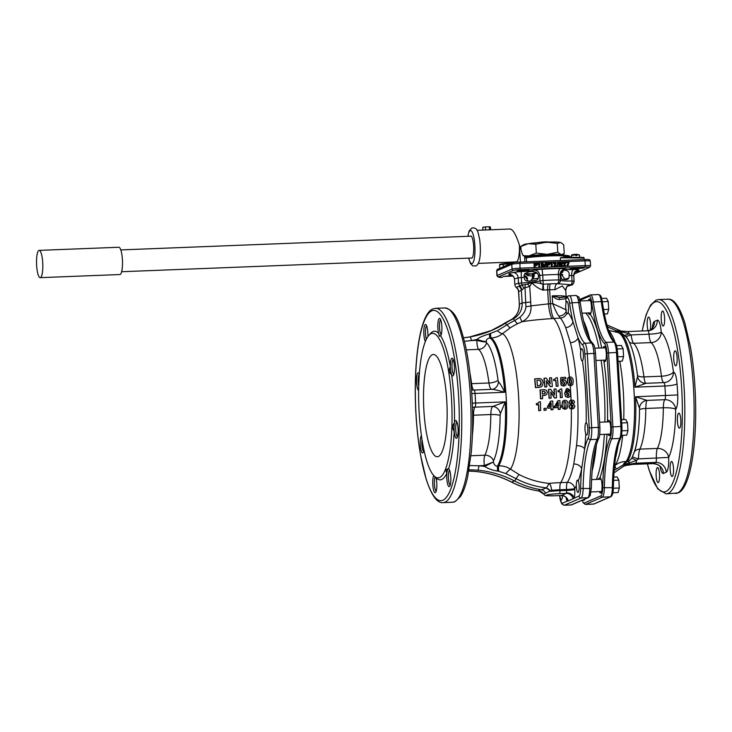 <?xml version="1.0" encoding="UTF-8"?>
<svg xmlns="http://www.w3.org/2000/svg" width="732" height="732" viewBox="0 0 732 732"><rect width="100%" height="100%" fill="white"/><g stroke="black" fill="none" stroke-linecap="round" stroke-linejoin="round"><path stroke-width="1.1" d="M571.491 407.385L572.9 407.084L572.854 405.235L571.125 405.299L571.536 408.913L569.935 408.264L569.121 406.379L570.493 404.165L569.258 402.463L569.908 400.678L571.244 399.974L573.76 400.495L574.529 402.188L573.421 404.027L574.913 406.095L574.135 408.081L571.536 408.913M570.585 400.194L571.244 399.974L571.381 403.35L572.616 403.176L572.543 401.594L571.134 401.63M571.948 403.497L572.653 402.454L571.692 401.42M571.857 407.55L573.028 406.205L572.671 405.318L571.436 405.07A86.788 19.791 87.8 0 0 571.381 403.35M572.04 407.468L572.717 407.166M568.837 377.218L569.652 376.98L569.203 381.546L570.411 385.737L568.535 384.84L567.483 381.518L567.913 378.069L569.999 376.953C571.994 377.007 573.074 378.334 573.248 380.933L572.79 384.629L570.411 385.737M570.283 384.282L571.518 383.614L571.555 381.052L571.079 378.902L570.127 378.353L569.24 379.03M570.64 384.327L571.518 383.614L571.372 381.134L570.887 378.975L569.587 378.499M571.802 405.025L571.244 405.153A85.973 19.608 87.8 0 1 571.299 407.276M571.765 403.579L572.424 403.259M573.193 408.694L571.326 408.996L569.752 408.346L568.938 406.461L570.31 404.247L569.075 402.545L569.725 400.761L571.079 400.047M571.326 408.996A85.973 19.608 87.8 0 1 560.694 482.626L567.327 482.37A6.826 6.323 -146.9 0 1 574.702 488.583A6.826 0.586 176.6 0 1 566.531 489.507L566.586 490.422A2.727 0.622 87.8 0 1 566.431 492.874L566.248 493.395L559.504 493.661A2.727 0.622 -92.2 0 0 559.953 490.678L559.898 489.763L566.531 489.507A6.826 1.556 87.8 0 1 567.327 482.37A85.973 19.608 -92.2 0 0 573.778 464.015L576.532 445.706A85.973 19.608 -92.2 0 0 570.411 342.631L565.671 327.57A85.973 19.608 -92.2 0 0 560.346 318.081L558.809 316.023C557.18 313.964 555.14 309.828 552.678 303.597L552.221 295.838C554.993 298.345 557.345 299.571 559.294 299.498A10.239 0.878 176.6 0 0 565.79 298.491L567.208 297.869A9.809 2.233 87.8 0 1 569.688 303.67A72.852 16.616 -92.2 0 0 572.9 321.494A6.826 5.636 -22.3 0 1 565.671 327.57M567.95 286.056A26.27 2.251 176.6 0 0 570.878 284.73L557.272 283.668A26.27 2.251 176.6 0 0 550.556 283.842L542.961 284.19L542.677 290.046C530.938 285.553 533.518 279.953 529.721 286.422L530.965 305.866C531.469 313.031 528.522 318.319 522.136 321.723C528.971 320.543 538.99 319.491 552.175 318.576L560.346 318.081A6.826 6.378 -40.5 0 0 566.788 313.287M571.665 385.563L570.237 385.819L568.352 384.922L567.3 381.601L567.73 378.151L569.441 377.062M570.457 384.41L571.335 383.696M559.504 493.661A10.916 0.933 176.6 0 0 546.438 495.134A10.916 0.933 176.6 0 0 554.618 495.774L561.362 495.509A6.826 6.615 -113.4 0 1 568.261 500.99L567.117 501.155A9.553 2.178 87.8 0 1 566.074 497.568M554.618 495.774A2.727 0.622 87.8 0 1 554.572 495.784C542.851 495.884 545.852 495.628 543.666 494.073L551.58 490.312A13.643 1.171 -3.4 0 1 559.898 489.763A6.826 1.556 87.8 0 1 560.694 482.626A18.968 1.629 -3.4 0 0 549.128 483.394A84.583 82.03 -113.4 0 1 519.144 474.574L510.533 469.175C506.864 466.76 502.893 465.671 498.629 465.927A8.189 0.659 -95.1 0 0 498.675 471.262L497.577 471.088C492.755 470.365 488.454 468.819 484.685 466.449L484.3 465.543C483.806 460.748 484.017 457.299 484.923 455.194A8.189 7.338 -154.1 0 1 493.514 460.812L493.359 462.011L484.3 465.543L478.865 465.762A106.442 103.23 -113.4 0 1 484.685 466.449L493.359 462.011M539.42 491.062L538.743 490.952C538.304 490.339 539.219 489.937 541.488 489.763L546.511 487.869L549.128 483.394A6.826 2.599 84.6 0 1 551.58 490.312M543.638 494.009A6.826 6.689 -43 0 0 538.743 490.952A90.75 88.014 -113.4 0 1 511.714 482.123L514.459 480.933A90.75 88.014 66.6 0 0 541.488 489.763A6.826 5.682 86.1 0 1 545.605 493.322M550.674 490.925A6.826 1.684 35.9 0 0 546.511 487.869A88.645 85.973 -113.4 0 1 516.152 478.728L505.913 473.586L498.675 471.262M576.322 485.709A92.79 21.164 -92.2 0 1 574.702 488.583L574.757 489.498A6.826 0.586 176.6 0 1 566.586 490.422L559.953 490.678A13.643 1.171 176.6 0 0 550.464 491.346A6.826 1.894 38.2 0 0 546.246 488.015M550.986 406.544A83.549 19.05 -92.2 0 0 550.894 403.231M558.168 406.132A84.949 19.371 -92.2 0 0 558.068 402.829M564.912 407.843L565.854 407.111L566.056 404.476L565.699 402.271L564.482 401.758M578.353 270.639A35.136 3.01 176.6 0 0 578.875 269.925A8.866 0.759 176.6 0 0 573.513 269.577A13.643 1.171 176.6 0 1 565.269 268.928A8.866 0.759 176.6 0 0 560.675 268.498A35.136 3.01 176.6 0 0 542.119 269.23A8.866 0.759 176.6 0 0 534.415 270.145A5.463 4.987 -104.6 0 1 539.749 275.461L540.07 280.887A3.413 3.12 -104.6 0 0 542.961 284.19C536.336 282.241 531.121 282.232 527.342 284.153L525.21 284.528L525.018 287.383L525.905 306.708C525.713 310.478 523.719 313.982 519.912 317.221A8.189 0.604 -111.1 0 0 522.136 321.723L517.798 323.599A84.583 82.03 66.6 0 0 510.414 327.735L502.481 333.664C499.114 336.372 495.299 337.791 491.026 337.937L489.854 337.955C487.338 338.523 486.149 339.694 486.286 341.478L486.506 342.75A8.189 7.768 -47 0 1 478.627 349.365C477.529 348.13 476.944 345.129 476.861 340.353A8.189 1.244 -165.6 0 0 486.222 341.853M536.4 404.86L536.602 404.769A79.806 18.199 -92.2 0 0 536.565 403.579L536.364 403.671A78.91 17.998 -92.2 0 1 536.4 404.86A85.37 7.32 -3.4 0 1 538.523 404.705A79.742 18.181 -92.2 0 1 538.651 410.679A84.464 7.238 -3.4 0 1 540.463 410.542L540.655 410.46A81.279 18.538 -92.2 0 0 540.436 401.813A86.468 7.412 176.6 0 0 539.027 401.914L538.441 402.929L539.027 401.914M537.764 403.405L538.441 402.929M544.187 408.383L543.995 408.465A81.609 18.611 -92.2 0 1 544.022 410.295A84.464 7.238 -3.4 0 1 545.916 410.176L546.109 410.085A83.036 18.941 -92.2 0 0 546.081 408.255A85.617 7.338 176.6 0 0 544.187 408.383A82.469 18.803 -92.2 0 1 544.224 410.213A85.296 7.311 -3.4 0 1 546.109 410.085M550.83 401.136L550.638 401.218A84.903 12.664 119.7 0 1 547.499 406.653L547.692 406.571A85.736 12.783 119.7 0 0 550.83 401.136A86.468 7.412 176.6 0 1 552.752 401.026A84.775 19.334 -92.2 0 1 552.925 406.425A85.836 7.357 176.6 0 1 553.904 406.37A84.985 19.38 -92.2 0 1 553.932 407.733A85.617 7.338 -3.4 0 0 552.953 407.788A84.775 19.334 -92.2 0 1 552.989 409.664A85.296 7.311 -3.4 0 0 551.242 409.764A84.39 19.242 -92.2 0 0 551.214 407.898A85.617 7.338 -3.4 0 0 547.719 408.108A83.503 19.041 -92.2 0 0 547.692 406.571M552.962 407.861A84.793 7.265 -3.4 0 1 553.749 407.815L553.932 407.733M547.499 406.653A82.652 18.849 -92.2 0 1 547.527 408.191A84.793 7.265 -3.4 0 1 551.022 407.98A83.549 19.05 -92.2 0 1 551.05 409.847A84.464 7.238 -3.4 0 1 552.797 409.746L552.989 409.664M560.099 407.468A84.793 7.265 -3.4 0 1 560.868 407.431L561.06 407.349A86.147 19.645 -92.2 0 0 561.023 405.986A85.836 7.357 176.6 0 0 560.062 406.04A86.019 19.618 -92.2 0 0 559.889 400.633A86.468 7.412 176.6 0 0 558.004 400.733A86.468 12.892 119.7 0 1 554.929 406.141A85.186 19.425 -92.2 0 1 554.966 407.678A85.617 7.338 -3.4 0 1 558.388 407.486A85.772 19.563 -92.2 0 1 558.424 409.362A85.296 7.311 -3.4 0 1 560.136 409.27A86.019 19.618 -92.2 0 0 560.099 407.404A85.617 7.338 -3.4 0 1 561.06 407.349M558.004 400.733L557.821 400.816A85.644 12.773 119.7 0 1 554.737 406.214A84.354 19.233 -92.2 0 1 554.774 407.761A84.793 7.265 -3.4 0 1 558.196 407.568A84.949 19.371 -92.2 0 1 558.232 409.444A84.464 7.238 -3.4 0 1 559.943 409.353L560.136 409.27M566.165 408.987L562.935 408.31L562.075 404.906L562.725 401.356L564.921 400.194C566.925 400.239 567.941 401.594 567.959 404.265L567.254 408.063L566.165 408.987L564.921 409.298L562.743 408.392L561.892 404.979L562.542 401.438L563.741 400.477M545.706 395.124L544.599 395.353A86.779 7.439 -3.4 0 0 542.467 395.5A82.076 18.712 -92.2 0 1 542.632 398.62A86.678 7.43 -3.4 0 0 540.728 398.748A81.426 18.565 -92.2 0 0 540.207 389.927A86.678 7.43 176.6 0 1 544.416 389.644L546.475 390.284L547.39 392.279L546.712 394.429L544.599 395.353M542.476 395.573A85.955 7.366 -3.4 0 1 544.407 395.445M540.207 389.927L540.006 390.01A80.557 18.373 -92.2 0 1 540.536 398.839A85.854 7.357 -3.4 0 1 542.439 398.702L542.632 398.62M554.353 394.758A84.363 19.242 -92.2 0 0 553.987 389.131L554.179 389.049A86.678 7.43 176.6 0 1 556.009 388.948A85.534 19.508 -92.2 0 1 556.53 397.769A86.678 7.43 -3.4 0 0 554.646 397.869A85.186 20.487 57.2 0 0 550.757 392.013A84.436 19.252 -92.2 0 1 551.095 398.08A86.678 7.43 -3.4 0 0 549.238 398.19A83.988 19.151 -92.2 0 0 548.716 389.369A86.678 7.43 176.6 0 1 550.656 389.25A85.452 20.56 -122.7 0 1 554.554 395.079A85.196 19.425 -92.2 0 0 554.179 389.049M550.784 392.407A84.354 20.286 57.2 0 1 554.463 397.952A85.854 7.357 -3.4 0 1 556.347 397.851L556.53 397.769M548.716 389.369L548.524 389.451A83.146 18.959 -92.2 0 1 549.055 398.272A85.854 7.357 -3.4 0 1 550.912 398.162L551.095 398.08M559.285 390.458L560.419 389.021A86.687 7.43 176.6 0 1 561.746 388.948A86.321 19.682 -92.2 0 1 562.249 397.476A86.678 7.43 -3.4 0 0 560.547 397.558A86.12 19.636 -92.2 0 0 560.227 391.666A86.779 7.439 -3.4 0 0 558.232 391.766A85.854 19.581 -92.2 0 0 558.15 390.595L559.468 390.376L560.419 389.021M558.15 390.595L557.967 390.678A85.022 19.389 -92.2 0 1 558.04 391.849A85.955 7.366 -3.4 0 1 560.035 391.748A85.296 19.453 -92.2 0 1 560.364 397.641A85.854 7.357 -3.4 0 1 562.066 397.558L562.249 397.476M569.048 397.202L567.858 397.476L565.589 396.543L564.619 393.441L566.412 388.774M566.568 390.522L567.446 390L568.444 390.778A85.946 7.366 -3.4 0 1 570.146 390.714L570.329 390.632A86.76 7.439 -3.4 0 0 568.627 390.705L567.629 389.918L566.751 390.449L566.376 392.37L568.059 391.556L569.871 392.224L570.704 394.2L570.063 396.47L568.041 397.403L565.772 396.47L564.802 393.358L566.504 388.729L567.602 388.491L570.329 390.632M566.193 392.443L567.876 391.638M541.14 386.889L538.935 387.384A85.671 7.347 -3.4 0 0 535.449 387.631A78.91 17.998 -92.2 0 0 534.635 378.938L534.836 378.856A85.296 7.311 176.6 0 1 539.027 378.545L541.186 378.966L542.504 380.329L543.117 382.461L542.385 385.782L541.003 386.963M544.178 378.197L543.986 378.279A82.176 18.739 -92.2 0 1 544.791 386.981A85.671 7.347 -3.4 0 1 546.667 386.862L546.859 386.78A83.558 19.05 -92.2 0 0 546.328 380.796A85.681 20.606 57.2 0 1 550.437 386.56A86.495 7.412 -3.4 0 1 552.34 386.441A84.875 19.352 -92.2 0 0 551.544 377.739A85.296 7.311 176.6 0 0 549.695 377.849A84.464 19.261 -92.2 0 1 550.263 383.797A85.891 20.67 -122.7 0 0 546.145 378.069A85.296 7.311 176.6 0 0 544.178 378.197A83.027 18.931 -92.2 0 1 544.983 386.899A86.495 7.412 -3.4 0 1 546.859 386.78M550.043 383.477A83.622 19.069 -92.2 0 0 549.503 377.932L549.695 377.849M546.365 381.198A84.857 20.414 57.2 0 1 550.254 386.642A85.671 7.347 -3.4 0 1 552.157 386.523L552.34 386.441M558.113 386.13L557.93 386.212A85.671 7.347 -3.4 0 0 556.21 386.304A84.802 19.334 -92.2 0 0 555.707 380.484L555.89 380.402A85.8 7.357 -3.4 0 0 553.877 380.512A85.278 19.444 -92.2 0 0 553.767 379.359L555.085 379.139L556.009 377.785A85.351 7.32 176.6 0 1 557.354 377.721A85.891 19.59 -92.2 0 1 558.113 386.13A86.495 7.412 -3.4 0 0 556.393 386.222A85.626 19.526 -92.2 0 0 555.89 380.402M553.767 379.359L553.575 379.441A84.445 19.261 -92.2 0 1 553.685 380.594A84.967 7.283 -3.4 0 1 555.707 380.484M554.902 379.222L556.009 377.785M564.839 385.819L561.59 385.645L560.639 383.687A86.266 7.393 176.6 0 1 562.377 383.605L563.649 384.62L564.537 384.199L564.802 383.065L563.43 381.619L562.286 382.232A86.147 8.235 -0.9 0 0 560.776 382.241A86.111 18.492 95.5 0 0 560.959 377.538A85.351 7.32 176.6 0 1 565.662 377.319A86.696 19.773 -92.2 0 1 565.809 378.792A85.617 7.338 -3.4 0 0 562.249 378.956A86.266 18.529 -84.5 0 1 562.185 380.75L563.658 380.201L565.598 380.86L566.513 382.799L565.873 385.069L563.722 386.038L561.773 385.563L560.639 383.687M563.466 384.703L564.619 383.147L563.247 381.701L562.103 382.314L563.247 381.701M560.959 377.538L560.776 377.62A85.287 18.318 95.5 0 1 560.593 382.314A85.324 8.162 -0.9 0 1 562.103 382.314M562.249 379.03A84.784 7.265 -3.4 0 1 565.616 378.874L565.809 378.792M562.002 380.823L563.475 380.274L562.002 380.823M544.105 393.871L545.322 392.498L544.16 391.245A86.742 7.439 -3.4 0 0 542.22 391.373A82.076 18.712 -92.2 0 1 542.375 393.917A86.788 7.439 176.6 0 1 544.297 393.789L545.514 392.416L544.16 391.245M542.22 391.446A85.919 7.366 -3.4 0 1 543.967 391.327M567.73 396.049L568.59 395.582L568.444 393.441L566.696 393.468M539.96 385.554L541.03 382.699L540.28 380.786L538.935 380.118L540.472 380.704L541.232 382.616L540.857 384.84L539.118 385.718A86.349 7.402 176.6 0 0 537.444 385.837A80.547 18.364 -92.2 0 0 536.922 380.265A85.58 7.338 -3.4 0 1 538.935 380.118M536.931 380.329A84.747 7.265 -3.4 0 1 538.743 380.201M592.124 470.941A89.432 20.395 -92.2 0 0 596.388 444.754M589.681 338.989A89.432 20.395 -92.2 0 0 583.569 320.872M561.755 279.34A19.105 1.638 176.6 0 0 565.314 279.624C567.666 279.688 568.929 278.8 569.112 276.961L569.029 275.598C570.731 269.028 560.2 268.205 560.245 274.912L561.755 279.34M529.584 281.024A19.105 1.638 176.6 0 0 535.266 280.383C537.489 280.063 538.542 278.983 538.432 277.126L538.349 275.772C538.606 269.047 521.788 270.95 524.322 277.355L524.405 278.709C524.807 280.557 526.537 281.326 529.584 281.024M524.487 275.543L528.129 281.088M560.337 273.631L564.006 277.785L564.079 279.139A25.583 2.196 176.6 0 0 568.901 278.041M513.086 276.028L503.332 276.476L512.254 275.323M525.183 269.962L529.144 270.474L522.41 271.069L516.819 270.63L525.183 269.962M581.931 268.287L569.533 269.037L577.246 267.921L584.346 267.802L581.931 268.287L581.894 267.61M562.194 274.28L560.264 274.07M589.663 259.75A6.304 0.54 176.6 0 0 584.804 259.549A2.05 0.467 87.8 0 1 585.005 260.857A6.826 0.586 -3.4 0 1 590.285 261.114L589.663 259.75M497.266 269.431A2.05 1.986 66.6 0 0 496.836 270.803A6.826 0.586 -3.4 0 0 496.662 270.95L497.119 269.522A6.304 0.54 176.6 0 1 497.266 269.431L512.208 262.953A6.304 0.54 176.6 0 1 519.747 262.102L584.804 259.549M525.21 284.528L521.733 284.995L521.321 277.538L518.174 277.876A29.683 2.544 176.6 0 0 514.532 279.331L513.827 277.007L510.89 274.628M527.342 284.153A5.463 2.306 -141.7 0 1 529.721 286.422L523.92 288.079A5.463 1.336 -123.5 0 0 521.733 284.995L519.738 285.91L518.494 283.302L518.174 277.876A5.463 4.758 -102.2 0 0 513.068 272.505A35.136 3.01 176.6 0 0 508.804 274.354A8.866 0.759 176.6 0 0 510.954 274.683M523.92 288.079L521.385 290.394L518.631 291.583L517.917 289.286M548.561 283.925A5.463 1.244 -92.2 0 0 547.664 289.881L542.677 290.046M543.556 290.064L543.034 280.539L540.07 280.887A19.105 1.638 -3.4 0 1 521.642 282.964L518.494 283.302A29.683 2.544 176.6 0 0 514.852 284.757L514.532 279.331M521.751 290.082A5.463 4.776 -103.1 0 0 519.738 285.91L516.289 287.411L515.355 286.377A3.413 3.413 0 0 0 516.298 287.42L516.307 287.42A5.463 5.435 152.3 0 1 518.521 291.409M516.371 287.292A5.463 5.307 -77.8 0 1 518.631 291.583L519.381 304.173L522.126 302.984A17.056 16.543 -113.4 0 1 513.022 318.951A90.75 88.014 66.6 0 0 505.098 323.398A102.343 99.259 -113.4 0 1 491.913 330.37A102.343 99.259 -113.4 0 1 469.88 336.921M518.832 286.221A5.463 5.17 -138.6 0 1 521.385 290.394L522.126 302.984L525.915 302.481A8.189 0.705 176.6 0 0 530.645 302.051M525.905 306.708A8.189 1.089 173.1 0 0 530.965 305.866L548.497 303.862A95.819 92.927 -113.4 0 1 550.491 303.762L552.678 303.597L566.467 310.002M578.875 269.925A5.463 5.435 -30.5 0 0 573.751 275.699L574.08 281.125A3.413 3.395 -30.5 0 1 570.878 284.73A5.463 5.435 -30.5 0 0 565.754 290.503L562.313 285.91L554.984 289.662A20.807 1.784 176.6 0 0 549.659 289.799L547.664 289.881L548.497 303.862A17.056 3.916 86.5 0 0 552.175 318.576M567.876 286.102A3.413 2.974 77.8 0 0 568.206 286.056C573.339 284.025 572.204 286.358 574.108 281.234A29.683 2.544 176.6 0 0 574.08 281.125L572.012 280.997A3.413 1.354 -91.3 0 1 570.878 284.73M560.456 280.173L560.081 281.875A3.413 3.395 28 0 1 557.272 283.668A5.463 2.635 -90.7 0 0 554.984 289.662M565.269 268.928A5.463 5.435 28 0 0 560.145 274.628L560.474 280.072A3.413 3.413 0 0 1 560.081 281.875A3.413 3.395 28 0 0 560.474 280.091L558.708 279.926A29.683 2.544 176.6 0 0 543.034 280.539L542.714 275.104L539.749 275.461A19.105 1.638 -3.4 0 1 538.349 275.772M557.272 283.668A3.413 1.647 -90.7 0 0 558.708 279.926L558.379 274.491A29.683 2.544 176.6 0 0 542.714 275.104L542.119 269.23M519.912 317.221L514.742 320.497A4.09 0.997 -116.2 0 0 513.022 318.951L510.277 320.14A17.056 16.543 66.6 0 0 519.381 304.173L518.521 291.473M517.798 323.599A8.189 1.995 -116.2 0 1 514.742 320.497A88.645 85.973 66.6 0 0 507.002 324.834L497.421 330.708L489.424 333.865C482.379 336.015 478.289 337.864 477.136 339.419A8.189 1.354 -161.5 0 0 486.286 341.478M489.424 333.865A8.189 0.512 -90.8 0 0 489.854 337.955A66.182 15.088 87.8 0 1 504.705 392.288C498.153 390.293 493.816 389.314 491.675 389.36A8.189 7.082 89.9 0 0 498.455 381.765C499.736 382.882 501.823 386.386 504.705 392.288L475.031 393.45A10.239 1.601 -4.4 0 1 471.783 393.487M490.504 333.591A8.189 0.613 -90.9 0 0 491.026 337.937A66.182 15.088 -92.2 0 1 506.16 397.019A66.182 15.088 -92.2 0 1 498.629 465.927L497.467 466.019C495.619 466.302 494.292 465.095 493.469 462.404M497.421 330.708A8.189 2.681 -131.1 0 0 502.481 333.664A69.988 15.958 87.8 0 1 518.576 396.195A69.988 15.958 87.8 0 1 510.533 469.175A8.189 1.839 -53.5 0 0 505.913 473.586M470.932 455.743L484.923 455.194A55.952 12.755 -92.2 0 0 490.833 414.532C490.898 410.268 491.52 407.568 492.691 406.443L475.004 407.138A4.09 0.933 -92.2 0 0 475.599 403.03L505.272 401.868L492.691 406.443A8.189 6.936 -112.8 0 1 500.359 413.745L505.272 401.868A66.182 15.088 87.8 0 1 497.467 466.019A8.189 0.567 -95.3 0 0 497.577 471.088M500.359 413.745L500.121 415.456A62.412 14.228 87.8 0 1 493.514 460.812M469.697 465.57L478.865 465.762A4.09 0.878 95.1 0 1 477.685 470.209A102.343 99.259 -113.4 0 1 514.459 480.933A4.09 0.64 117.2 0 0 516.152 478.728A8.189 1.29 -62.8 0 1 519.144 474.574M472.378 435.256A55.952 12.755 -92.2 0 0 473.485 415.218A10.239 1.976 0.4 0 0 472.634 415.254M440.664 319.802A7.503 1.711 -92.2 0 0 439.511 327.954A7.503 1.711 -92.2 0 0 440.957 334.405A7.503 1.711 -92.2 0 0 441.25 334.67M440.133 318.804A8.866 2.022 87.8 0 1 441.89 327.506A8.866 2.022 87.8 0 1 440.673 335.878A8.866 2.022 87.8 0 1 440.655 335.897L439.319 336.18L438.587 333.27A8.866 2.022 87.8 0 1 437.946 322.812A8.866 2.022 87.8 0 1 439.996 318.649A8.866 2.022 87.8 0 1 440.133 318.804M439.959 336.089A8.866 2.022 87.8 0 1 439.584 335.759A8.866 2.022 -92.2 0 1 438.587 333.27A74.371 16.955 -92.2 0 0 432.932 331.578A74.371 16.955 87.8 0 0 430.526 333.453L428.714 335.521A72.322 16.488 -92.2 0 0 418.85 406.269A72.322 16.488 -92.2 0 0 434.232 476.038A72.322 16.488 -92.2 0 0 439.603 477.557A72.322 16.488 -92.2 0 0 451.498 398.62A72.322 16.488 -92.2 0 0 431.057 333.691A72.322 16.488 -92.2 0 0 428.714 335.521M454.014 362.889A8.866 2.022 87.8 0 1 453.19 375.653A8.866 2.022 87.8 0 1 451.607 374.619A8.866 2.022 87.8 0 1 450.747 371.225A8.866 2.022 -92.2 0 1 450.345 366.677A8.866 2.022 87.8 0 1 452.513 358.424A8.866 2.022 87.8 0 1 454.014 362.889M434.232 476.038L436.19 477.95A74.371 16.955 87.8 0 0 441.716 479.515A74.371 16.955 -92.2 0 0 446.895 473.119C445.431 470.328 445.989 468.91 448.551 468.892A74.371 16.955 -92.2 0 0 454.197 431.459C452.12 428.183 452.22 425.31 454.471 422.849A74.371 16.955 -92.2 0 0 451.607 374.619C449.1 372.817 448.679 370.172 450.345 366.677A74.371 16.955 -92.2 0 0 440.655 335.897M425.347 341.478A8.866 2.022 87.8 0 1 423.837 333.7A8.866 2.022 87.8 0 1 424.606 325.53A8.866 2.022 87.8 0 1 425.987 324.715A8.866 2.022 87.8 0 1 427.854 336.638M418.631 390.504A8.866 2.022 87.8 0 1 416.535 379.13A8.866 2.022 87.8 0 1 418.704 373.073A8.866 2.022 87.8 0 1 419.308 374.079M423.974 450.079A8.866 2.022 87.8 0 1 423.078 452.632A8.866 2.022 87.8 0 1 420.635 448.204A8.866 2.022 87.8 0 1 421.412 435.494M436.19 477.95A74.371 16.955 87.8 0 1 436.062 477.822A8.866 2.022 87.8 0 1 435.604 492.416A8.866 2.022 87.8 0 1 434.515 492.297A8.866 2.022 87.8 0 1 432.777 484.136A8.866 2.022 87.8 0 1 433.756 475.544M448.213 468.892L448.551 468.892A8.866 2.022 87.8 0 1 448.936 469.111A8.866 2.022 87.8 0 1 450.766 476.587A8.866 2.022 87.8 0 1 450.043 485.563A8.866 2.022 87.8 0 1 449.613 486.341A8.866 2.022 87.8 0 1 447.362 482.992A8.866 2.022 87.8 0 1 446.895 473.119A8.866 2.022 87.8 0 1 447.554 469.926A8.866 2.022 -92.2 0 1 448.396 468.883M458.113 431.962A8.866 2.022 87.8 0 1 456.896 437.983A8.866 2.022 87.8 0 1 454.197 431.459A8.866 2.022 87.8 0 1 454.05 426.802A8.866 2.022 -92.2 0 1 454.471 422.849A8.866 2.022 87.8 0 1 456.219 420.744A8.866 2.022 87.8 0 1 458.113 431.962M453.19 359.586A7.503 1.711 -92.2 0 0 452.211 362.239A7.503 1.711 -92.2 0 0 452.33 370.538A7.503 1.711 -92.2 0 0 453.776 374.445M438.358 456.521A51.176 11.666 -92.2 0 0 446.895 402.92A51.176 11.666 -92.2 0 0 433.326 354.489A51.176 11.666 -92.2 0 0 432.31 354.727A51.176 11.666 -92.2 0 0 423.773 408.337A51.176 11.666 -92.2 0 0 437.333 456.759A51.176 11.666 -92.2 0 0 438.358 456.521M435.156 476.935A7.503 1.711 -92.2 0 0 434.442 484.493A7.503 1.711 -92.2 0 0 435.888 490.934A7.503 1.711 -92.2 0 0 436.18 491.209M422.035 439.648A7.503 1.711 -92.2 0 0 422.218 447.517A7.503 1.711 -92.2 0 0 423.663 451.424M419.299 374.299A7.503 1.711 -92.2 0 0 418.173 379.478A7.503 1.711 -92.2 0 0 418.713 386.267M426.665 325.877A7.503 1.711 -92.2 0 0 426.125 326.682A7.503 1.711 -92.2 0 0 426.308 339.09A7.503 1.711 -92.2 0 0 426.353 339.227M456.896 421.907A7.503 1.711 -92.2 0 0 455.688 427.149A7.503 1.711 -92.2 0 0 457.473 436.775M449.604 470.264A7.503 1.711 -92.2 0 0 449.073 471.079A7.503 1.711 -92.2 0 0 449.256 483.486A7.503 1.711 -92.2 0 0 450.189 485.133M500.121 415.456A8.189 1.583 0.4 0 0 490.833 414.532L473.485 415.218A10.239 2.333 87.8 0 1 475.004 407.138A10.239 9.772 46.7 0 0 472.46 407.578M472.305 403.149L475.599 403.03A66.182 15.088 -92.2 0 0 475.031 393.45A4.09 0.933 -92.2 0 0 473.988 390.055A10.239 9.964 -87.3 0 1 473.156 390.046L471.536 389.836M466.321 349.85L478.627 349.365A55.952 12.755 -92.2 0 1 488.958 382.982L471.609 383.66A10.239 2.333 87.8 0 0 473.988 390.055L491.675 389.36C490.422 389.113 489.516 386.99 488.967 382.982A8.189 2.928 172.6 0 0 498.025 380.256L498.455 381.765M491.913 330.37L469.825 336.93A4.09 0.97 -99.7 0 1 471.426 340.563L476.861 340.353L477.136 339.419A106.442 103.23 -113.4 0 1 471.426 340.563L464.454 341.313M469.944 373.192A55.952 12.755 -92.2 0 1 471.609 383.66A10.239 3.651 -7.4 0 1 471.033 383.678M566.147 311.347A6.826 5.582 -21.7 0 1 558.809 316.023M566.147 296.753L566.147 296.689A20.807 1.784 -3.4 0 0 552.221 295.838L559.861 297.585A2.05 0.677 84.9 0 0 559.797 297.585A2.05 0.677 84.9 0 0 559.294 299.498M566.046 302.911L565.79 298.491A2.05 1.986 66.6 0 1 566.961 296.533L559.76 297.595M580.796 350.793A92.79 21.164 -92.2 0 0 578.024 337.745A6.826 4.456 -13.9 0 1 570.411 342.631M566.961 296.533L568.38 295.92A2.05 1.986 66.6 0 1 569.075 295.755A11.849 2.699 87.8 0 1 569.313 295.701A11.849 2.699 87.8 0 1 572.076 302.764A70.812 16.15 -92.2 0 0 584.813 343.217A2.05 1.94 133.6 0 0 582.791 345.294A72.852 16.616 -92.2 0 1 578.024 337.745L572.9 321.494A92.79 21.164 -92.2 0 0 568.151 312.518M578.271 481.07A92.79 21.164 -92.2 0 0 581.656 468.773A72.852 16.616 -92.2 0 0 580.659 488.418A9.809 2.233 87.8 0 1 578.975 496.022L568.261 500.99M573.778 464.015A6.826 4.932 11.9 0 1 581.656 468.773L584.63 449.009A92.79 21.164 -92.2 0 0 585.774 433.911M533.994 263.026L534.159 267.473L535.129 267.4L535.028 265.57L536.904 265.496L536.858 264.71L534.973 264.783L534.918 263.776L536.977 263.74L537.023 262.907L533.994 263.026L534.25 267.436L535.129 267.4M535.028 265.606L536.904 265.496M537.791 263.758L537.736 264.389L538.706 264.353L538.88 267.29L539.795 267.217L539.548 262.953L537.791 263.758L537.828 264.344L538.798 264.307L538.972 267.253L539.795 267.217M538.898 262.98L538.34 263.703M542.339 262.751L541.186 263.355L542.247 262.788L541.186 263.355L541.396 266.787L542.485 267.244L543.611 266.64L543.894 264.774L542.339 262.751L541.277 263.319L541.488 266.75L542.577 267.198L543.611 266.64M545.404 262.578L544.269 267.171L544.983 267.107L546.026 262.55L545.404 262.578L544.361 267.134L544.983 267.107M546.493 262.532L546.667 266.988L547.637 266.915L547.527 265.085L549.412 265.011L549.366 264.215L547.481 264.289L547.417 263.291L549.576 263.209L549.522 262.413L546.493 262.532L546.758 266.942L547.637 266.915M547.527 265.121L549.412 265.011M547.417 263.328L549.576 263.209M550.299 263.273L550.235 263.895L551.205 263.859L551.379 266.796L552.303 266.732L552.047 262.468L550.299 263.273L550.327 263.859L551.297 263.822L551.471 266.759L552.303 266.732M551.397 262.495L550.839 263.209M554.371 263.218L555.167 263.172L555.231 264.115L553.52 266.713L556.457 266.567L556.412 265.817L554.609 265.89L556.283 263.575L554.792 262.266L553.785 262.706L553.493 263.886L554.856 262.971L555.323 264.078L553.612 266.677L556.457 266.567M554.792 262.266L553.694 262.742L554.7 262.303L553.694 262.742L553.392 263.776L554.344 263.849M557.903 262.083L556.768 266.686L557.482 266.622L558.534 262.065L557.903 262.083L556.86 266.64L557.482 266.622M558.937 265.085L559.788 266.411L562.048 266.045L562.203 264.334L559.788 263.236L560.502 262.678L562.213 263.255L561.654 262.212L559.275 262.312L558.909 263.319L559.541 264.325L561.398 264.819L561.371 265.533L558.937 265.085L559.879 266.375L562.048 266.045M559.861 262.898L562.213 263.255M560.428 261.891L559.184 262.358L560.337 261.928L559.184 262.358L558.818 263.355L559.449 264.362L561.307 264.856L560.703 265.734M563.777 262.852L564.573 262.806L564.637 263.749L562.926 266.347L565.863 266.192L565.818 265.451L564.015 265.515L565.69 263.209L564.198 261.891L563.192 262.33L562.899 263.52L564.262 262.605L564.729 263.703L563.018 266.311L565.863 266.192M564.198 261.891L563.1 262.376L564.107 261.937L563.1 262.376L562.798 263.41L563.75 263.483M566.257 261.91L566.211 262.697L568.297 262.614L566.998 266.192L567.959 266.109L569.24 261.791L566.257 261.91L566.303 262.66L568.389 262.578L567.245 264.847L567.09 266.146L567.959 266.109M541.836 263.849L542.751 263.776L542.449 266.53M534.918 263.776L537.068 263.694M541.863 265.085L542.375 263.465L542.988 266.128L542.083 266.247L541.863 265.085M561.279 265.57L560.794 265.698M559.953 262.861L560.41 262.724M538.651 410.679L538.853 410.588A85.296 7.311 -3.4 0 1 540.655 410.46M538.523 404.705L538.715 404.613A80.621 18.382 -92.2 0 1 538.853 410.588M536.602 404.769A86.193 7.384 -3.4 0 1 538.715 404.613M536.565 403.579L538.642 402.838M551.178 406.535A85.836 7.357 176.6 0 0 549.009 406.663A85.836 13.185 -61.7 0 0 551.077 402.902A84.39 19.242 -92.2 0 1 551.178 406.535M556.219 406.242A86.522 13.295 -61.7 0 0 558.242 402.49A85.772 19.563 -92.2 0 1 558.351 406.123A85.836 7.357 176.6 0 0 556.219 406.242M564.775 401.712L564.015 402.335L564.189 407.285L565.095 407.77L566.037 407.038L565.882 402.188L564.958 401.639L564.015 402.335M565.095 407.77L565.854 407.111M544.297 393.789L545.011 393.477M567.282 391.739L568.059 391.556M567.446 390L566.751 390.449M566.595 394.484L567.913 395.966L569.011 394.411L567.739 393.002L566.595 394.484M567.556 393.084L566.879 393.386M567.913 395.966L568.59 395.582M541.332 386.798L539.127 387.292A86.495 7.412 -3.4 0 0 535.65 387.548A79.806 18.199 -92.2 0 0 534.836 378.856M562.185 380.75L563.658 380.201M563.649 384.62L564.345 384.273M659.331 479.835A7.503 1.711 87.8 0 1 658.123 482.571A7.503 1.711 87.8 0 1 656.403 478.298A7.503 1.711 87.8 0 1 656.329 470.301A7.503 1.711 87.8 0 1 657.537 467.565A7.503 1.711 87.8 0 1 659.258 471.838A7.503 1.711 87.8 0 1 659.331 479.835M648.131 330.745A7.503 1.711 87.8 0 1 647.216 325.328A7.503 1.711 87.8 0 1 648.598 317.102A7.503 1.711 87.8 0 1 650.565 323.873A7.503 1.711 87.8 0 1 650.226 330.26M661.399 313.772A7.503 1.711 87.8 0 1 662.606 311.036A7.503 1.711 87.8 0 1 664.327 315.3A7.503 1.711 87.8 0 1 664.4 323.297A7.503 1.711 87.8 0 1 663.192 326.033A7.503 1.711 87.8 0 1 661.472 321.769A7.503 1.711 87.8 0 1 661.399 313.772M674.977 350.848A7.503 1.711 87.8 0 1 675.124 350.811A7.503 1.711 87.8 0 1 677.118 357.911A7.503 1.711 87.8 0 1 675.865 365.78A7.503 1.711 87.8 0 1 675.718 365.808A7.503 1.711 87.8 0 1 673.724 358.707A7.503 1.711 87.8 0 1 674.977 350.848M680.001 414.843A7.503 1.711 87.8 0 1 680.833 423.133A7.503 1.711 87.8 0 1 679.415 428.138A7.503 1.711 87.8 0 1 678.253 426.427A7.503 1.711 87.8 0 1 677.42 418.137A7.503 1.711 87.8 0 1 678.829 413.141A7.503 1.711 87.8 0 1 680.001 414.843M673.513 468.27A7.503 1.711 87.8 0 1 672.132 476.495A7.503 1.711 87.8 0 1 670.155 469.724A7.503 1.711 87.8 0 1 671.546 461.499A7.503 1.711 87.8 0 1 673.513 468.27M660.163 466.751A14.329 3.267 -92.2 0 0 663.503 473.403L666.257 472.204A14.329 3.267 -92.2 0 0 668.655 457.418A10.239 9.168 25.9 0 0 657.418 448.432A55.952 12.755 -92.2 0 0 663.338 407.77A10.239 2.333 87.8 0 1 664.857 399.69A4.09 0.933 -92.2 0 0 665.443 395.591A66.182 15.088 -92.2 0 0 664.876 386.011A4.09 0.933 -92.2 0 0 663.842 382.607A10.239 2.333 87.8 0 1 661.463 376.221L643.922 376.907A55.952 12.755 -92.2 0 0 633.592 343.29C632.558 342.109 631.734 339.319 631.121 334.908A8.189 0.567 -21 0 1 626.043 336.519M614.148 470.466L623.197 464.902L636.474 460.446L638.487 458.891L668.655 457.418A66.182 15.088 -92.2 0 0 675.663 409.316A10.239 1.976 0.4 0 0 663.338 407.77L645.798 408.456C645.88 404.165 646.274 401.484 646.978 400.395A8.189 8.025 -22.6 0 0 639.494 408.291L635.577 396.762L646.978 400.395L664.857 399.69A10.239 9.772 46.7 0 1 675.663 409.316A14.329 3.267 -92.2 0 0 677.731 394.951A76.421 17.422 -92.2 0 0 677.073 383.888A14.329 3.267 -92.2 0 0 673.44 371.993A10.239 3.651 -7.4 0 1 661.463 376.221A55.952 12.755 -92.2 0 0 651.132 342.603A10.239 2.333 87.8 0 1 649.019 334.204A4.09 0.933 -92.2 0 0 647.957 330.754A4.09 0.933 -92.2 0 0 647.875 330.773M632.503 456.741A8.189 0.769 14.2 0 0 638.487 458.891C638.569 454.371 639.036 451.113 639.878 449.119A55.952 12.755 -92.2 0 0 645.798 408.456A8.189 1.574 0.4 0 0 639.503 409.947L639.512 409.042C639.448 421.961 638.524 433.179 636.739 442.704C636.035 447.554 634.36 452.733 631.707 458.241L631.478 458.616A8.189 1.29 32.9 0 1 636.474 460.446A4.09 0.933 87.8 0 1 635.779 463.2L655.698 462.414A4.09 0.933 -92.2 0 0 656.384 458.195A10.239 2.333 87.8 0 1 657.418 448.432L639.878 449.119A8.189 7.338 25.9 0 0 634.553 451.534M624.46 464.536A8.189 5.005 96.6 0 1 627.251 461.672L628.642 461.517L631.478 458.616M628.642 461.517L629.209 463.127A4.09 0.988 75.3 0 1 628.87 464.225L635.779 463.2L633.024 464.39L626.107 465.424A34.111 33.086 66.6 0 0 622.868 466.458L626.08 465.433A4.09 0.988 -104.7 0 0 626.116 465.415M623.197 464.902A8.189 4.849 96.2 0 1 626.098 461.563L627.251 461.672A66.182 15.088 -92.2 0 0 635.577 396.762L677.731 394.951M614.569 465.827L615.1 465.396C618.586 462.706 622.246 461.425 626.098 461.563A66.182 15.088 87.8 0 0 634.058 392.004A66.182 15.088 87.8 0 0 618.439 332.657L608.585 330.379M588.4 300.651A7.677 1.748 87.8 0 1 589.809 299.278A7.677 1.748 87.8 0 1 589.928 299.415A7.677 1.748 87.8 0 1 591.447 306.946A7.677 1.748 87.8 0 1 590.395 314.193A7.677 1.748 87.8 0 1 590.257 314.312A90.42 20.615 87.8 0 1 601.677 347.956M589.818 314.385A7.677 1.748 87.8 0 1 589.452 314.083A7.677 1.748 -92.2 0 1 588.885 312.93M584.85 499.105A7.677 1.748 87.8 0 1 584.374 500.075A7.677 1.748 87.8 0 1 583.431 499.974A7.677 1.748 87.8 0 1 583.303 499.782M607.029 434.213A90.42 20.615 87.8 0 1 599.975 477.758A7.677 1.748 87.8 0 1 600.423 477.95A7.677 1.748 87.8 0 1 602.006 484.419A7.677 1.748 87.8 0 1 601.384 492.197A7.677 1.748 87.8 0 1 601.009 492.865A7.677 1.748 87.8 0 1 599.499 491.602M607.67 421.897A7.677 1.748 87.8 0 1 609.079 420.525A7.677 1.748 87.8 0 1 610.717 430.233A7.677 1.748 87.8 0 1 609.664 435.439A7.677 1.748 87.8 0 1 608.146 434.168M603.269 347.892A7.677 1.748 87.8 0 1 604.678 346.51A7.677 1.748 87.8 0 1 605.977 350.381A7.677 1.748 87.8 0 1 605.263 361.425A7.677 1.748 87.8 0 1 603.772 360.226A90.42 20.615 87.8 0 1 607.505 421.907M590.257 314.312L589.178 314.449L588.217 312.948M596.37 479.433A89.039 20.304 -92.2 0 0 604.367 434.323M604.861 422.007A89.039 20.304 -92.2 0 0 601.091 360.263M598.968 348.057A89.039 20.304 -92.2 0 0 585.673 313.049M597.742 479.378L599.975 477.758A7.677 1.748 -92.2 0 0 599.234 478.655A7.677 1.748 87.8 0 0 599.014 479.332M637.444 375.013A8.189 2.928 -7.4 0 0 643.922 376.907C644.499 380.915 645.176 383.056 645.963 383.312A8.189 8.171 71.6 0 1 637.59 376.312L635.001 387.182L645.963 383.312L663.842 382.607A10.239 9.964 -87.3 0 0 673.44 371.993A66.182 15.088 -92.2 0 0 661.225 332.227A10.239 1.464 -4.2 0 1 649.019 334.204L631.121 334.908L628.934 333.582L615.2 330.324L607.432 326.774M652.239 328.265A14.329 3.267 -92.2 0 1 654.472 321.394L657.226 320.204A14.329 3.267 -92.2 0 1 661.225 332.227A10.239 9.708 -47 0 1 651.132 342.603L633.592 343.29A8.189 7.768 -47 0 1 629.493 342.302M637.407 374.793L637.545 375.836C635.394 358.497 631.972 345.971 627.278 338.239L621.468 332.886L618.439 332.657A8.189 4.968 -95.7 0 1 615.2 330.324M657.226 320.204A10.239 9.928 -113.4 0 1 651.343 329.986L647.957 330.754L628.038 331.532A4.09 0.933 -92.2 0 1 628.934 333.582A8.189 2.388 -41.1 0 1 624.799 335.155M616.509 330.626A8.189 5.124 -95.7 0 0 619.583 332.557A66.182 15.088 -92.2 0 1 635.001 387.182L664.876 386.011A10.239 1.601 -4.4 0 0 677.073 383.888M546.932 241.844L541.964 242.045A10.779 0.924 -3.4 0 1 546.932 241.844L549.329 242.036M541.964 242.045L532.072 243.436M546.118 242.136L546.676 242.1L546.118 242.713M532.64 274.308L534.397 274.756L532.722 275.662L534.442 276.12L532.795 276.998L533.71 277.584L532.859 278.05L532.923 279.057M542.156 242.136L542.714 242.429M532.292 277.263L532.795 276.998L532.292 277.263L532.832 278.014L533.71 277.584L532.832 278.014M532.31 277.62L532.823 277.346M537.224 273.228A17.056 1.464 176.6 0 0 531.496 273.914A17.056 1.464 176.6 0 0 527.132 275.397A17.056 1.464 176.6 0 0 527.681 275.561A17.056 1.464 176.6 0 0 532.21 275.927L532.722 275.662L532.21 275.946L533.289 276.714L534.442 276.12M532.21 275.946L532.722 275.68M533.463 276.495L532.365 277.208M532.127 274.564L533.253 275.36L534.397 274.756M532.356 278.297L532.859 278.05L532.402 279.176M546.96 241.944L541.945 242.246M531.368 280.841L531.304 279.697A12.966 1.107 -3.4 0 1 538.313 278.288M536.19 272.405L531.496 273.914L524.707 273.411L527.681 275.561M560.346 273.603A17.056 1.464 176.6 0 0 560.813 273.393A17.056 1.464 176.6 0 0 560.575 272.871M562.954 270.52L563.036 271.911L560.813 273.393M563.036 271.911L560.236 272.789M560.529 260.5L560.364 257.774L565.964 256.621A27.294 2.342 -3.4 0 1 569.935 257.271M584.191 259.576L583.889 257.426L584.099 258.039L560.364 257.774L583.889 257.426L566.577 257.234M566.431 257.234A0.686 0.576 94.2 0 1 565.964 256.621M525.832 257.133L524.652 257.829L526.363 257.701L526.738 257.042A26.608 2.278 176.6 0 1 555.368 255.139A26.608 2.278 176.6 0 1 569.514 256.456M510.012 229.089C512.793 229.107 515.923 234.423 519.4 245.028L522.557 254.718L525.686 257.124L557.5 255.111C568.288 255.212 568.471 255.733 569.212 255.907L570.274 256.95A27.294 2.342 176.6 0 0 554.966 255.761A27.294 2.342 176.6 0 0 526.363 257.701L526.601 261.836M510.296 229.006L488.509 229.866M520.425 262.074L519.4 245.028A16.543 3.77 87.8 0 1 516.609 261.809A16.543 3.77 87.8 0 1 516.28 261.891L478.325 263.383M513.059 263.181L512.995 262.623M471.143 258.03A11.09 2.525 -92.2 0 0 471.591 258.176A11.09 2.525 -92.2 0 0 473.641 246.025A11.09 2.525 -92.2 0 0 470.722 236.024A11.09 2.525 -92.2 0 0 470.292 236.207M574.766 271.792L578.728 271.453L575.462 271.407M575.727 271.169L577.96 270.996L576.157 270.849M578.939 271.215L577.96 270.996L579.085 270.776M575.608 271.27L578.124 271.105M576.294 270.758L579.076 270.675M578.216 270.712L579.021 270.803M575.764 254.617L576.651 254.233L576.889 255.523L575.892 255.56L575.654 254.269L572.003 254.754L571.363 255.468L575.846 254.882M576.843 254.846L579.506 254.983L579.662 257.38M571.454 257.289L571.363 255.468M576.651 254.233L579.506 254.983M39.144 250.381L118.804 247.26A13.643 3.111 87.8 0 1 122.427 260.171A13.643 3.111 87.8 0 1 120.149 274.473A13.643 3.111 -92.2 0 1 119.874 274.537L40.214 277.657A13.643 3.111 -92.2 0 0 40.489 277.593A13.643 3.111 87.8 0 0 42.767 263.3A13.643 3.111 87.8 0 0 39.144 250.381A13.643 3.111 87.8 0 0 38.878 250.445A13.643 3.111 -92.2 0 0 36.6 264.746A13.643 3.111 -92.2 0 0 40.214 277.657M527.882 256.895A15.18 1.299 -3.4 0 1 528.12 256.767A15.18 1.299 -3.4 0 1 543.473 254.855A15.18 1.299 -3.4 0 1 557.876 255.111M561.92 255.166A19.096 1.638 176.6 0 0 561.115 254.635A19.096 1.638 176.6 0 0 547.161 254.343A19.096 1.638 176.6 0 0 528.934 255.898A19.096 1.638 176.6 0 0 524.487 256.85M561.984 255.166L564.244 253.656L561.115 254.635L557.784 252.229L547.161 254.343L536.336 253.062L528.934 255.898L523.078 255.733M536.336 253.062L535.806 244.241L528.211 243.683L520.809 246.519L523.298 244.854A19.096 1.638 176.6 0 1 528.211 243.683A19.096 1.638 176.6 0 1 546.438 242.127L535.806 244.241M557.262 243.399L546.438 242.127A19.096 1.638 176.6 0 1 560.392 242.42L557.262 243.399L557.784 252.229M521.019 249.987L520.809 246.519M564.244 253.656L563.722 244.836L561.005 242.612A19.096 1.638 176.6 0 0 560.392 242.42M566.76 301.529A6.14 1.4 87.8 0 1 566.879 301.502A6.14 1.4 87.8 0 1 568.508 307.312A6.14 1.4 87.8 0 1 567.483 313.744A6.14 1.4 87.8 0 1 567.364 313.772A6.14 1.4 87.8 0 1 565.735 307.962A6.14 1.4 87.8 0 1 566.76 301.529M602.326 301.721L608.246 301.493L608.704 309.325L607.414 313.909L604.358 314.028M603.534 309.535L608.704 309.325M601.658 298.427L606.48 298.235L608.246 301.493M581.629 348.761A6.14 1.4 87.8 0 1 581.748 348.734A6.14 1.4 87.8 0 1 583.377 354.544A6.14 1.4 87.8 0 1 582.352 360.977A6.14 1.4 87.8 0 1 582.233 361.004A6.14 1.4 87.8 0 1 580.604 355.194A6.14 1.4 87.8 0 1 581.629 348.761M617.204 348.963L623.115 348.725L623.582 356.566L622.282 361.141L618.082 361.306M617.808 356.795L623.582 356.566M616.527 345.66L621.358 345.477L623.115 348.725M586.03 422.776A6.14 1.4 87.8 0 1 586.149 422.748A6.14 1.4 87.8 0 1 587.778 428.559A6.14 1.4 87.8 0 1 586.753 434.991A6.14 1.4 87.8 0 1 586.634 435.018A6.14 1.4 87.8 0 1 585.005 429.208A6.14 1.4 87.8 0 1 586.03 422.776M621.743 422.968L627.507 422.739L627.974 430.572L626.683 435.156L621.541 435.357M622.008 430.809L627.974 430.572M621.541 419.646L625.75 419.482L627.507 422.739M577.374 480.201A6.14 1.4 87.8 0 1 577.493 480.174A6.14 1.4 87.8 0 1 579.122 485.984A6.14 1.4 87.8 0 1 578.097 492.416A6.14 1.4 87.8 0 1 577.978 492.444A6.14 1.4 87.8 0 1 576.349 486.634A6.14 1.4 87.8 0 1 577.374 480.201M613.562 480.375L618.86 480.174L619.327 488.006L618.028 492.581L612.894 492.782M613.361 488.235L619.327 488.006M613.718 477.044L617.103 476.916L618.86 480.174M562.496 495.591A6.14 1.4 87.8 0 1 561.462 499.627A6.14 1.4 87.8 0 1 561.343 499.654A6.14 1.4 87.8 0 1 559.861 495.582M483.513 230.058L490.358 229.793M484.383 230.022L489.498 229.821M490.605 229.784L490.44 227.012L489.287 226.755L489.452 229.592M485.627 229.738L485.453 226.911L489.287 226.755M482.937 230.077L482.772 227.313L485.453 226.911M571.143 401.758A85.973 19.608 87.8 0 1 571.189 403.158M550.556 283.842A5.463 1.244 -92.2 0 0 549.659 289.799L550.491 303.762A17.056 3.889 87.8 0 0 553.84 318.493A85.973 19.608 87.8 0 1 569.441 377.017M570.237 385.819A85.973 19.608 87.8 0 1 571.079 400.011M569.587 378.517A85.973 19.608 87.8 0 1 570.109 384.218M554.517 495.774A2.727 0.622 87.8 0 0 554.572 495.784L561.307 495.518C567.19 496.415 565.653 497.943 566.541 498.282A6.826 5.975 -27.4 0 1 566.541 498.282L566.541 498.282A6.826 5.975 -27.4 0 1 567.117 501.155L562.35 503.232A9.809 2.233 87.8 0 1 559.87 497.431A72.852 16.616 -92.2 0 0 559.605 495.591M573.147 498.876A6.826 6.615 -113.4 0 0 566.248 493.395L561.362 495.509M543.666 494.073L539.1 491.044C529.483 489.589 520.306 486.624 511.577 482.132A4.09 0.64 -62.8 0 0 511.714 482.123A102.343 99.259 66.6 0 0 474.94 471.399A102.343 99.259 66.6 0 0 468.791 471.042M524.469 275.625A5.463 5.435 -152 0 1 527.498 278.151M527.708 278.599L526.335 276.751L524.451 275.717A8.866 0.759 176.6 0 0 524.56 275.754M574.016 273.96A5.463 0.467 176.6 0 0 574.199 273.896L589.15 267.418A5.463 0.467 176.6 0 0 585.06 267.098L520.004 269.651A5.463 0.467 176.6 0 0 513.48 270.382L498.529 276.861A5.463 0.467 176.6 0 0 502.619 277.181L502.564 277.181M525.695 276.284L524.35 276.339L525.686 276.275M560.245 274.921L562.844 274.82L560.245 274.93A19.105 1.638 -3.4 0 1 560.163 274.839M513.068 272.505A8.866 0.759 176.6 0 1 521.248 271.627A13.643 1.171 176.6 0 0 534.415 270.145M510.378 275.516L510.433 276.357M522.346 269.934L522.41 271.069M574.931 268.205L574.986 269.001M524.322 277.355A19.105 1.638 -3.4 0 1 521.321 277.538L521.248 271.627M560.675 268.498A5.463 2.635 -90.7 0 0 558.379 274.491L560.154 274.646L560.474 280.054M573.513 269.577A5.463 2.169 -91.3 0 0 571.692 275.561A19.105 1.638 -3.4 0 1 569.029 275.598M576.176 271.215C575.745 270.474 574.949 272.002 573.787 275.808A29.683 2.544 176.6 0 0 573.751 275.699L571.692 275.561L572.012 280.997A19.105 1.638 176.6 0 1 560.483 280.255M508.804 274.354A5.463 5.435 149.5 0 1 513.827 277.007M566.147 296.689L565.781 290.586A20.807 1.784 176.6 0 0 565.754 290.503M502.289 324.624L490.541 330.946A102.343 99.259 66.6 0 0 502.353 324.587L505.098 323.398L507.002 324.834A8.189 1.976 -122.3 0 0 510.414 327.735M469.825 336.93A4.09 0.97 -99.7 0 0 469.77 336.94A102.343 99.259 -113.4 0 1 463.566 337.791L469.825 336.93M469.011 469.816A102.343 99.259 -113.4 0 1 477.694 470.209M442.952 500.212A95.178 21.704 87.8 0 1 416.05 414.77A95.178 21.704 87.8 0 1 431.697 310.88A95.178 21.704 87.8 0 1 458.598 396.323A95.178 21.704 87.8 0 1 442.952 500.212M445.056 502.17A97.228 22.17 87.8 0 1 443.125 502.619C437.196 503.433 431.532 495.555 426.125 479.002L420.552 455.075C417.917 439.932 416.252 423.553 415.566 405.94C413.681 357.253 420.644 313.241 432.877 308.931L435.503 308.318A97.228 22.17 87.8 0 1 461.279 400.322A97.228 22.17 87.8 0 1 445.056 502.17M435.503 308.318L444.8 307.952A97.228 22.17 87.8 0 1 470.575 399.956A97.228 22.17 87.8 0 1 454.352 501.804A97.228 22.17 87.8 0 1 452.422 502.262L443.125 502.619M486.506 342.75A62.412 14.228 87.8 0 1 498.025 380.256M510.268 320.149L502.353 324.587A90.75 88.014 -113.4 0 1 510.277 320.14A4.09 0.997 63.8 0 0 510.268 320.149A4.09 0.997 63.8 0 1 510.268 320.149C516.38 316.8 519.381 311.503 519.281 304.256M511.577 482.132C499.947 476.175 487.695 472.607 474.839 471.426A4.09 0.878 -84.9 0 0 474.94 471.399M586.158 422.739A92.79 21.164 -92.2 0 0 582.452 360.977M582.791 345.294A9.809 2.233 87.8 0 1 584.841 353.904L589.242 427.9A9.809 2.233 87.8 0 1 588.281 437.809A72.852 16.616 -92.2 0 0 584.63 449.009A6.826 3.523 5.9 0 0 576.532 445.706M574.757 489.498A9.553 2.178 87.8 0 1 574.199 498.089A6.826 5.371 -164.9 0 0 566.431 492.874M567.208 297.869A2.05 1.986 66.6 0 1 568.38 295.92L575.947 295.444A11.849 2.699 87.8 0 1 578.71 302.499L572.076 302.764A2.05 0.787 172.1 0 0 569.688 303.67M559.861 297.585A12.279 1.052 176.6 0 0 566.724 296.652M580.302 303.249A2.05 0.787 172.1 0 0 580.339 303.048A2.05 0.787 172.1 0 0 578.71 302.499A70.812 16.15 -92.2 0 0 591.447 342.96L584.813 343.217A11.849 2.699 87.8 0 1 587.293 353.629L591.694 427.625A11.849 2.699 87.8 0 1 590.532 439.603A70.812 16.15 -92.2 0 0 583.12 488.793A11.849 2.699 87.8 0 1 581.089 497.98L564.454 505.181A2.05 1.986 -113.4 0 1 562.35 503.232M578.975 496.022A2.05 1.986 -113.4 0 0 581.089 497.98L587.732 497.714L571.097 504.924L564.454 505.181A11.849 2.699 87.8 0 1 564.226 505.245L561.728 503.872L559.541 495.591M591.282 488.006L590.267 495.427L588.418 497.559L571.793 504.769A2.05 1.986 -113.4 0 1 571.097 504.924A11.849 2.699 87.8 0 1 570.859 504.979L564.226 505.245M588.281 437.809A2.05 1.83 -154.3 0 0 590.532 439.603L597.175 439.346A70.812 16.15 -92.2 0 0 589.763 488.537L580.659 488.418M584.841 353.904L593.936 353.364L598.328 427.36L589.242 427.9M599.865 427.479L598.328 427.36A11.849 2.699 87.8 0 1 597.175 439.346A2.05 1.83 -154.3 0 0 598.758 438.358C594.311 448.213 591.84 464.793 591.337 488.116L589.763 488.537A11.849 2.699 87.8 0 1 587.732 497.714A2.05 1.986 -113.4 0 0 588.418 497.559M575.947 295.444C580.32 298.134 578.097 294.959 580.339 303.048C582.086 315.547 584.374 325.639 587.201 333.307C591.218 343.052 591.044 340.966 592.828 343.473A2.05 1.94 133.6 0 0 591.447 342.96A11.849 2.699 87.8 0 1 593.936 353.364L595.519 353.446L599.911 427.442C599.993 433.582 599.609 437.224 598.758 438.358M595.464 353.483L595.519 353.446C594.585 344.781 594.174 345.623 592.828 343.473M498.529 276.861A1.363 1.327 -113.4 0 1 497.119 275.552L496.836 270.803L511.787 264.325A6.826 0.586 -3.4 0 1 519.949 263.41L585.005 260.857L585.28 265.606L520.232 268.159A6.826 0.586 176.6 0 0 512.071 269.083L497.119 275.552A6.826 0.586 176.6 0 0 496.946 275.699C497.668 277.254 499.553 277.748 502.591 277.19M512.409 262.697L503.387 263.712L512.199 262.953A2.05 1.986 66.6 0 0 511.787 264.325L512.071 269.083A1.363 1.327 -113.4 0 0 513.48 270.382M519.747 262.102A2.05 0.467 87.8 0 1 519.949 263.41L520.004 269.651M590.285 261.114L590.568 265.862A6.826 0.586 176.6 0 0 585.28 265.606L585.06 267.098M574.199 273.896A1.363 1.327 66.6 0 0 574.666 273.786L589.608 267.308L590.568 265.862M589.15 267.418A1.363 1.327 66.6 0 0 589.608 267.308M647.445 463.841A95.178 21.704 -92.2 0 0 665.992 491.465A95.178 21.704 -92.2 0 0 681.638 387.585A95.178 21.704 -92.2 0 0 654.737 302.142A95.178 21.704 -92.2 0 0 642.239 330.974M666.257 472.204A10.239 9.928 66.6 0 0 655.698 462.414L652.935 463.612L633.024 464.39A4.09 0.933 -92.2 0 1 632.942 464.408L626.08 465.433M663.503 473.403A10.239 9.928 66.6 0 0 652.935 463.612A4.09 0.933 -92.2 0 1 652.862 463.63L632.942 464.408M652.779 463.621A4.09 0.933 -92.2 0 0 652.862 463.63C660.996 464.573 659.925 467.464 660.914 467.876L660.575 466.723M632.896 455.35A62.412 14.228 -92.2 0 0 639.503 409.984M613.965 472.936L624.231 465.827A34.111 33.086 -113.4 0 1 628.88 464.225M616.124 468.754A8.189 1.94 50.6 0 1 615.1 465.396A69.988 15.958 -92.2 0 0 622.694 435.311M602.344 302.115A1.363 0.522 172.1 0 0 602.363 301.987C605.565 323.581 609.756 337.059 614.935 342.42C615.905 344.241 616.518 342.713 617.561 352.531L621.916 426.5M582.306 500.212A10.486 2.388 -92.2 0 0 584.292 503.049L600.926 495.839A10.486 2.388 -92.2 0 0 602.72 487.713A72.175 16.461 87.8 0 1 610.278 437.58A10.486 2.388 -92.2 0 0 611.302 426.976L606.901 352.98A10.486 2.388 -92.2 0 0 604.705 343.765A72.175 16.461 87.8 0 1 591.721 302.536A10.486 2.388 -92.2 0 0 589.068 296.332L579.845 300.33M582.242 500.24L583.212 502.838L585.463 504.403A11.849 2.699 -92.2 0 0 585.701 504.348L602.335 497.147A11.849 2.699 -92.2 0 0 604.367 487.96A70.812 16.15 87.8 0 1 611.778 438.77A11.849 2.699 -92.2 0 0 612.931 426.793L608.539 352.797A11.849 2.699 -92.2 0 0 606.05 342.384A70.812 16.15 87.8 0 1 593.313 301.932A11.849 2.699 -92.2 0 0 590.55 294.868L579.616 299.47M584.292 503.049A1.363 1.327 66.6 0 0 585.701 504.348L593.67 504.037A11.849 2.699 87.8 0 1 593.432 504.092L594.128 503.936A1.363 1.327 -113.4 0 1 593.67 504.037L610.296 496.836L602.335 497.147A1.363 1.327 66.6 0 1 600.926 495.839M602.72 487.713L612.336 487.649A11.849 2.699 87.8 0 1 610.296 496.836A1.363 1.327 -113.4 0 0 610.763 496.726L594.128 503.936M610.278 437.58A1.363 1.217 25.7 0 0 611.778 438.77L619.739 438.459A70.812 16.15 -92.2 0 0 612.336 487.649L613.379 487.366C613.306 492.801 612.428 495.921 610.763 496.726M611.302 426.976L620.901 426.482A11.849 2.699 87.8 0 1 619.739 438.459A1.363 1.217 -154.3 0 0 620.8 437.8C616.344 447.7 613.874 464.225 613.379 487.366L613.343 487.292M606.901 352.98L616.5 352.476L620.901 426.482L621.953 426.527C621.953 433.426 621.569 437.178 620.8 437.8M604.705 343.765A1.363 1.29 -46.4 0 1 606.05 342.384L614.02 342.073A11.849 2.699 87.8 0 1 616.5 352.476L617.561 352.531L621.916 426.555M591.721 302.536A1.363 0.522 -7.9 0 1 593.313 301.932L601.283 301.621A70.812 16.15 -92.2 0 0 614.02 342.073A1.363 1.29 133.6 0 1 614.935 342.42M589.068 296.332A1.363 1.327 -113.4 0 1 589.855 295.033M654.472 321.394A10.239 9.928 -113.4 0 1 649.924 330.471L652.743 327.726M651.343 329.986A10.239 9.928 -113.4 0 1 648.04 330.763M623.728 419.564A69.988 15.958 -92.2 0 0 619.766 361.242M615.09 342.567A69.988 15.958 -92.2 0 0 608.667 330.626M620.983 332.703L621.395 331.697A4.09 0.842 -79.9 0 0 621.084 331.056M627.964 331.55A4.09 0.933 -92.2 0 1 628.038 331.532L621.075 331.056A4.09 0.842 -79.9 0 0 620.956 331.074M618.055 445.514A72.861 16.616 87.8 0 1 615.612 457.491M598.52 294.557A11.849 2.699 87.8 0 1 601.283 301.621A1.363 0.522 172.1 0 1 602.363 301.987C600.972 294.831 600.752 295.508 598.52 294.557L590.55 294.868M647.344 463.85L649.165 470.255L657.702 488.848L666.166 493.88A97.228 22.17 -92.2 0 0 668.096 493.423A97.228 22.17 -92.2 0 0 684.319 391.574A97.228 22.17 -92.2 0 0 658.544 299.571L655.918 300.184L650.574 305.134L646.082 314.879L642.138 330.983M675.462 493.514A97.228 22.17 -92.2 0 0 677.393 493.057A97.228 22.17 -92.2 0 0 693.616 391.208A97.228 22.17 -92.2 0 0 667.84 299.205C673.769 298.4 679.433 306.269 684.841 322.83L690.413 346.758C693.048 361.901 694.714 378.27 695.4 395.893C697.285 444.58 690.313 488.592 678.088 492.901L666.166 493.88M524.89 261.9L524.652 257.829M526.647 257.051L526.171 257.106M499.773 268.342L499.581 265.121A7.503 0.64 -3.4 0 1 503.104 264.362L511.018 263.465M499.581 265.121C500.56 264.316 497.769 264.609 503.387 263.712L503.25 266.832M467.894 236.308A16.543 3.77 -92.2 0 1 470.182 230.644A16.543 3.77 87.8 0 1 474.858 245.495A16.543 3.77 87.8 0 1 472.14 263.557A16.543 3.77 -92.2 0 1 468.754 258.122M560.776 271.801L560.154 274.646M574.108 281.234L573.787 275.808M516.298 287.42L517.908 289.277M514.852 284.757L515.355 286.386M566.861 286.212L568.407 285.8C568.233 286.715 566.696 284.775 565.781 290.586M444.8 307.952C456.347 310.148 459.879 324.285 465.177 344.415C469.02 361.864 471.408 381.747 472.341 404.046C473 421.175 472.643 437.224 471.289 452.184L467.666 476.688C465.735 485.536 463.319 492.178 460.428 496.625L455.048 501.649L452.422 502.262M474.839 471.426L468.791 471.069M571.793 504.769L570.859 504.979M496.662 270.95L496.946 275.699M574.007 273.997L574.666 273.786M621.075 331.056L606.901 324.907M585.463 504.403L593.432 504.092M658.544 299.571L667.84 299.205M533.427 275.131L532.301 275.863M532.978 277.885L532.411 278.261M477.026 230.315L485.709 229.976M468.636 258.122L470.392 263.319L472.652 265.798L475.873 265.954C480.768 263.795 480.951 250.252 479.725 239.931C477.859 231.275 477.593 227.204 471.756 228.036L469.157 230.919L467.775 236.308M471.17 236.18L120.78 249.914M472.03 257.993L121.631 271.728M579.991 300.98L590.495 300.568M581.967 313.195L590.98 312.848M594.86 348.222L605.373 347.81M595.93 360.464L605.849 360.08M599.6 422.218L609.765 421.815M599.737 434.506L610.25 434.085M577.493 480.174L578.6 480.128M591.584 479.625L601.118 479.25M591.081 491.931L601.594 491.52"/></g></svg>
